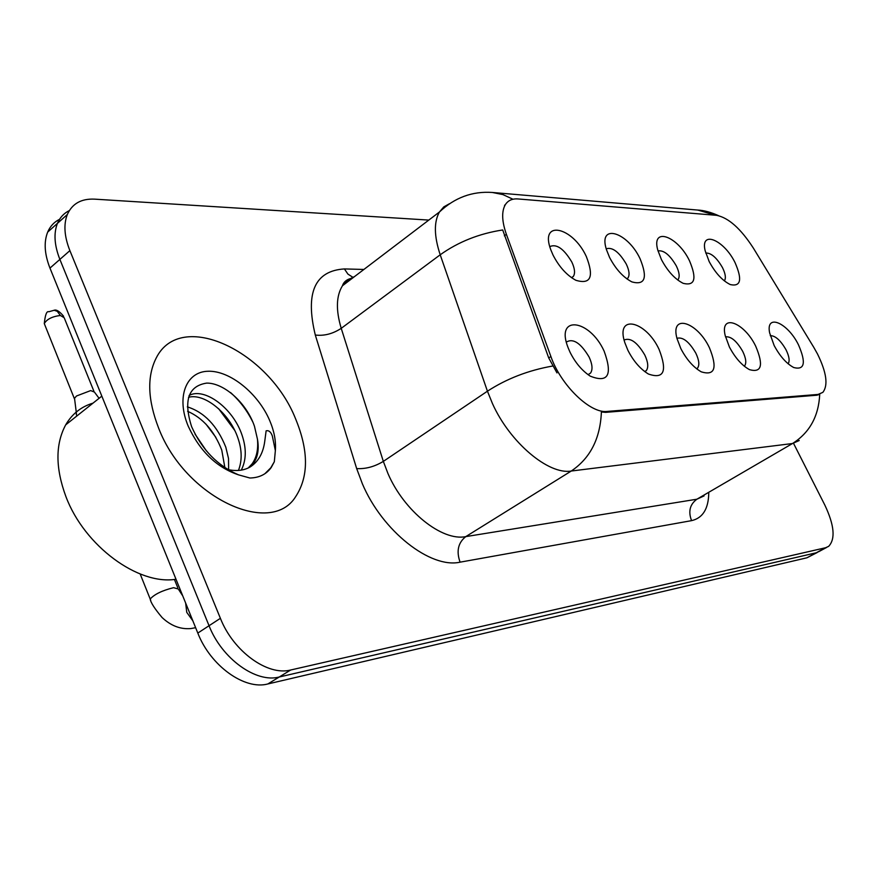 <?xml version="1.0" encoding="UTF-8"?>
<svg xmlns="http://www.w3.org/2000/svg" width="877" height="877" viewBox="0 0 877 877"><rect width="100%" height="100%" fill="white"/><g stroke="black" fill="none" stroke-linecap="round" stroke-linejoin="round"><path stroke-width="1.32" d="M661.433 259.592L657.761 250.022C651.173 226.409 677.691 235.924 689.486 260.776C697.04 278.678 694.946 286.198 683.194 283.337C674.906 279.127 667.649 271.212 661.433 259.592M677.68 279.96L678.107 279.522C679.938 276.759 679.346 272.232 676.331 265.939C669.929 254.977 663.823 249.967 658.002 250.932M609.559 257.421L606.478 249.704C597.763 222.911 627.395 231.528 640.057 258.704C647.807 277.735 645.099 285.474 631.933 281.923C623.218 277.351 615.764 269.184 609.559 257.421M626.967 278.93L627.943 278.031C629.829 275.082 629.269 270.434 626.277 264.076C619.151 251.995 612.464 246.897 606.215 248.794M553.025 255.054L550.844 249.901C539.18 219.382 572.56 226.398 586.285 256.446C594.233 276.825 590.758 284.762 575.849 280.278C566.739 275.279 559.131 266.871 553.025 255.054M571.661 277.768L573.394 276.354C575.312 273.207 574.786 268.439 571.826 262.059C563.845 248.706 556.511 243.565 549.802 246.623M709.186 261.598L705.141 250.69C700.076 229.763 724.007 239.783 735.079 262.683C742.446 279.62 740.846 286.911 730.278 284.565C722.418 280.673 715.391 273.021 709.186 261.598M724.358 280.892L724.369 280.87C726.145 278.272 725.52 273.865 722.505 267.649C716.728 257.674 711.137 252.806 705.722 253.025M729.423 347.051L725.158 335.42C719.842 313.144 744.211 322.221 755.711 346.196C763.724 365.238 761.631 373.054 749.451 369.634C741.887 365.424 735.211 357.893 729.423 347.051M744.299 366.213L744.551 365.983C746.634 363.155 746.031 358.309 742.753 351.447C736.735 341.021 730.979 336.165 725.498 336.867M680.848 348.629L677.033 338.632C669.918 313.297 697.072 321.508 709.405 347.698C717.638 368.033 714.908 376.069 701.216 371.815C693.345 367.244 686.559 359.515 680.848 348.629M696.711 368.844L697.5 368.187C699.682 365.161 699.122 360.151 695.823 353.168C689.147 341.69 682.854 336.735 676.956 338.303M627.921 350.351L624.852 342.71C615.161 313.714 645.702 320.412 659.055 349.342C667.518 371.223 663.977 379.456 648.41 374.019C640.32 369.064 633.479 361.171 627.921 350.351M644.847 371.651L646.349 370.543C648.607 367.299 648.103 362.135 644.814 355.053C637.349 342.37 630.453 337.36 624.106 340.024M570.05 352.236L568.23 348.026C554.724 314.668 589.443 318.691 604.121 351.129C612.793 374.95 608.178 383.293 590.243 376.145C582.076 370.752 575.345 362.782 570.05 352.236M588.094 374.676L590.539 373.065C592.874 369.59 592.403 364.262 589.136 357.103C580.76 343.05 573.163 338.04 566.367 342.074M774.183 345.593L769.622 332.832C765.599 313.122 787.656 322.67 798.465 344.804C806.248 362.738 804.669 370.324 793.751 367.54C786.516 363.648 779.993 356.325 774.183 345.593M788.116 363.769C789.925 361.039 789.245 356.402 786.055 349.846C780.607 340.364 775.345 335.628 770.247 335.65M813.713 347.226L817.485 353.935C826.54 372.418 828.337 385.222 822.856 392.359L818.098 394.431L607.136 411.423C590.331 413.769 560.787 385.211 550.888 356.511L506.391 234.334C501.841 221.311 501.48 211.445 505.295 204.736C508.024 200.449 512.245 198.52 517.956 198.947L716.597 215.325C728.546 217.737 740.802 228.667 753.365 248.103L813.713 347.226M295.56 418.767C268.8 351.041 180.651 308.879 156.205 358.024C146.832 376.54 147.665 399.945 158.682 428.25C185.124 497.369 270.467 537.053 295.516 496.875C308.77 476.869 308.781 450.833 295.56 418.767C268.8 351.041 180.651 308.879 156.205 358.024C146.832 376.54 147.665 399.945 158.682 428.25C185.124 497.369 270.467 537.053 295.516 496.875C308.77 476.869 308.781 450.833 295.56 418.767M799.199 440.528L792.479 443.532C809.548 432.756 818.625 416.389 819.721 394.398L816.772 395.22L605.667 412.354L601.392 412.004C600.274 438.577 590.232 458.254 571.256 471.037C548.563 474.994 509.954 442.556 492.523 403.727L487.437 391.197L440.21 254.79C434.049 236.187 433.797 221.925 439.443 211.993L443.784 206.906L449.473 203.716M59.515 219.349C54.1 222.034 50.153 226.288 47.665 232.12C43.718 242.085 44.486 254.078 49.967 268.099L197.807 633.073L209.044 625.729C221.859 658.704 256.15 683.304 279.215 677.011L816.235 552.784L819.304 551.381L816.235 552.784L279.215 677.011C256.15 683.304 221.859 658.704 209.044 625.729L59.877 259.406L209.044 625.729L220.39 618.318C233.326 651.414 267.693 676.211 290.704 669.995L825.597 547.741L828.644 546.349C835.617 539.004 834.345 525.235 824.829 505.053L793.718 443.718M69.316 210.601C63.878 213.254 59.921 217.507 57.443 223.361C53.541 233.315 54.352 245.33 59.877 259.406C54.352 245.33 53.541 233.315 57.443 223.361C59.921 217.507 63.878 213.254 69.316 210.601M556.983 372.911L548.728 357.959L502.707 229.96C479.226 233.567 458.386 241.844 440.21 254.79L341.23 328.338L383.337 461.39L387.974 473.569C404.034 511.192 442.172 541.526 465.786 536.614L696.886 499.21L704.067 495.9M428.809 220.083L94.573 199.145C81.287 198.531 72.199 203.661 67.321 214.525C63.451 224.468 64.306 236.505 69.886 250.625L220.39 618.318M197.807 633.073C210.502 665.906 244.727 690.32 267.847 683.961L806.928 557.794L817.287 552.477M76.891 415.95L76.244 414.196L76.935 415.917M74.731 399.89L74.523 398.279L76.529 395.987L90.682 390.583L94.42 392.074L99.079 398.311M93.017 403.135C81.188 406.665 72.078 413.911 65.687 424.863C55.306 444.211 55.383 468.143 65.928 496.623C84.389 546.009 138.402 585.518 176.003 579.248M248.257 467.967L253.891 462.628C257.937 456.555 259.121 448.739 257.454 439.18L254.473 426.288C246.36 402.466 223.679 382.789 206.643 383.106C188.336 386.001 183.326 400.526 191.614 426.682C202.017 449.748 217.639 465.797 238.478 474.841L249.89 478.009C259.219 477.801 266.323 474.314 271.201 467.54L274.326 461.74L275.356 450.592L272.33 435.99C270.894 431.912 268.833 430.19 266.126 430.815L264.788 441.01C263.264 453.091 258.342 461.773 250 467.068C244.255 470.291 237.503 471.245 229.741 469.94L228.02 469.59M195.056 434.126L206.501 451.03M187.316 406.862C204.286 412.212 217.112 425.641 225.795 447.149L228.513 458.496L228.634 469.721M187.601 411.291C202.872 418 214.262 430.936 221.76 450.087L224.874 467.584M189.081 395.494C204.264 386.965 233.172 408.057 242.085 435.288C246.569 448.585 246.305 460.195 241.285 470.105M188.478 397.314C204.451 392.819 229.708 413.286 237.996 438.27C242.052 450.109 242.195 460.831 238.434 470.445M257.454 439.18C258.408 449.408 256.588 457.684 251.984 463.988L248.202 467.989M274.326 461.74L270.774 467.836L264.898 473.701M230.508 392.512C239.717 400.734 247.171 410.6 252.861 422.111M218.581 408.649L234.641 430.278M206.007 424.172L215.906 437.404M607.136 411.423L605.667 412.354M550.888 356.511L548.728 357.959M506.391 234.334L504.341 235.836M818.098 394.431L816.772 395.22M460.085 562.168C456.193 551.238 458.101 542.72 465.786 536.614L571.256 471.037L792.479 443.532L696.886 499.21C689.859 504.407 688.083 511.543 691.569 520.642L460.085 562.168C430.574 568.921 382.361 531.177 362.398 483.863L356.676 468.581L315.303 335.036C305.075 292.83 314.777 270.796 344.409 268.932L363.889 269.458M512.979 199.243L502.938 194.595L492.359 192.469C472.341 191.076 454.703 197.577 439.443 211.993L342.447 285.77C336.176 295.955 335.77 310.151 341.23 328.338C332.8 333.852 324.161 336.088 315.303 335.036M492.359 192.469L697.818 210.063L715.402 215.227M552.598 366.038C528.414 370.313 506.687 378.7 487.437 391.197L383.337 461.39C374.523 466.707 365.632 469.107 356.676 468.581M708.769 493.17C708.419 508.967 702.685 518.121 691.569 520.642M290.704 669.995L267.847 683.961M825.597 547.741L806.928 557.794M69.886 250.625L49.967 268.099M354.648 276.485L347.763 280.015L342.447 285.77C343.784 281.627 347.171 279.05 352.587 278.053M352.707 277.187L347.928 274.106L344.409 268.932M63.626 316.279C59.581 311.379 56.424 309.373 54.166 310.261L57.246 311.302L60.36 315.479L64.174 317.715L93.861 391.153M192.83 620.784L186.757 612.354L185.65 603.047M150.701 600.296L150.186 599.013C154.451 594.255 162.245 590.484 173.558 587.689L178.272 588.982L182.745 595.889M44.88 325.071L44.288 323.591C46.799 319.217 52.16 316.52 60.36 315.479M275.356 450.592C276.112 441.252 274.238 431.243 269.71 420.565C258.134 393.291 229.796 370.368 207.959 371.256C185.957 371.727 176.036 397.27 188.226 426.2C199.89 451.249 216.641 467.452 238.478 474.841M505.295 204.736L504.549 205.295M644.738 371.574L646.349 370.543M696.601 368.746L697.5 368.187M571.519 277.658L573.394 276.354M626.803 278.809L627.943 278.031M697.818 210.063C703.869 210.337 710.732 212.19 718.416 215.599M826.638 547.434L819.304 551.381M67.321 214.525L47.665 232.12M195.626 627.691L190.846 628.568C180.465 629.467 170.883 625.794 162.092 617.529C154.67 608.726 150.701 602.554 150.186 599.013L140.177 573.996M54.166 310.261L48.805 311.752C46.689 310.864 45.176 314.81 44.288 323.591L74.392 398.717M177.757 587.711L174.413 579.434M74.523 398.279L76.442 413.615M251.984 463.988L253.891 462.628L250 467.068M65.687 424.863L101.831 396.13"/></g></svg>
